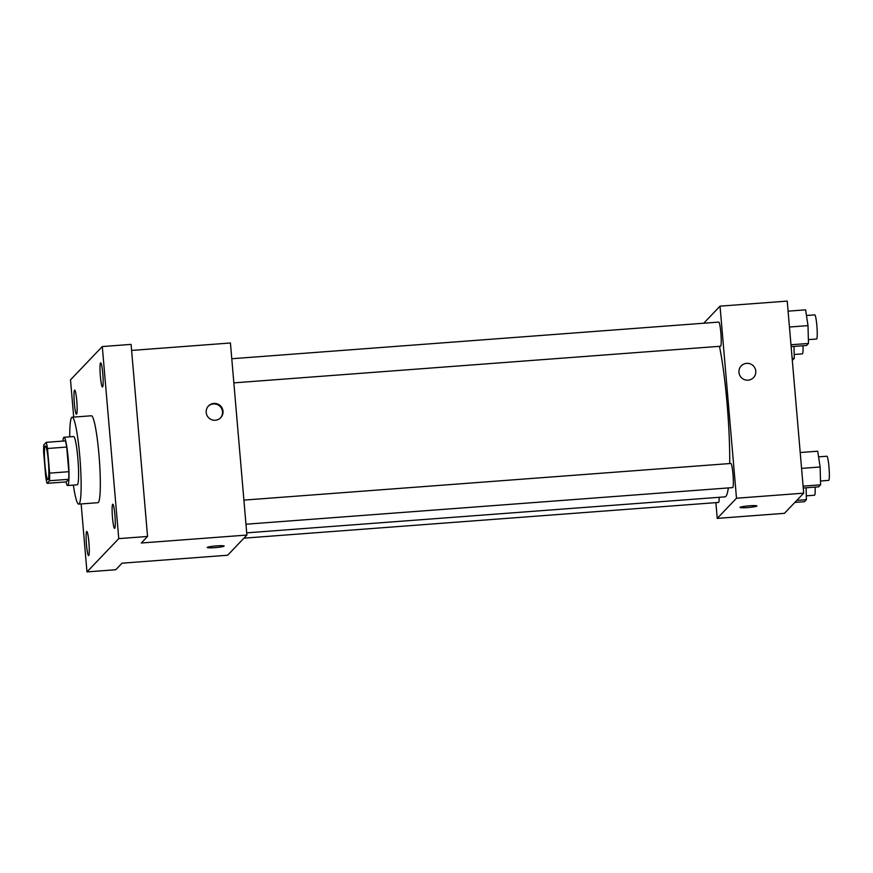 <?xml version="1.0" encoding="UTF-8"?>
<svg xmlns="http://www.w3.org/2000/svg" width="873" height="873" viewBox="0 0 873 873"><rect width="100%" height="100%" fill="white"/><g stroke="black" fill="none" stroke-linecap="round" stroke-linejoin="round"><path stroke-width="1.31" d="M48.321 461.075A16.947 1.822 85.7 0 1 47.906 479.735A16.947 1.822 85.7 0 1 44.818 462.974A16.947 1.822 85.7 0 1 45.363 445.939A16.947 1.822 85.7 0 1 48.321 461.075M46.225 442.338L43.748 444.924A23.004 2.477 85.7 0 0 43.65 452.541L45.767 477.182A23.004 2.477 85.7 0 0 47.044 483.336L49.51 480.75A23.004 2.477 85.7 0 0 49.619 473.144L47.502 448.504A23.004 2.477 85.7 0 0 46.225 442.338L65.42 440.898A23.004 2.477 85.7 0 1 66.697 447.063L47.502 448.504M47.044 483.336L66.239 481.896L68.716 479.31L49.51 480.75M66.697 447.063L68.814 471.693L49.619 473.144M68.814 471.693A23.004 2.477 85.7 0 1 68.716 479.31M65.988 481.918A24.204 2.597 -94.3 0 0 67.647 485.541A24.204 2.597 -94.3 0 0 67.887 485.41A24.204 2.597 -94.3 0 0 68.334 460.038A24.204 2.597 -94.3 0 0 64.013 437.253A24.204 2.597 -94.3 0 0 62.911 441.083M64.013 437.253L73.616 436.533A24.204 2.597 85.7 0 1 77.839 458.15A24.204 2.597 85.7 0 1 77.49 484.679A24.204 2.597 85.7 0 1 77.25 484.81L67.647 485.541M69.731 436.827A43.574 4.681 85.7 0 1 72.164 417.218A43.574 4.681 85.7 0 1 79.77 456.132A43.574 4.681 85.7 0 1 78.701 504.125A43.574 4.681 85.7 0 1 73.365 485.104M72.164 417.218L91.359 415.777A43.574 4.681 85.7 0 1 98.965 454.691A43.574 4.681 85.7 0 1 97.907 502.684L78.701 504.125M74.543 390.155A12.102 1.299 85.7 0 1 74.663 390.089A12.102 1.299 85.7 0 1 76.868 402.071A12.102 1.299 85.7 0 1 76.475 414.239A12.102 1.299 85.7 0 1 74.314 402.846A12.102 1.299 85.7 0 1 74.543 390.155M100.548 362.928A12.102 1.299 85.7 0 1 100.668 362.862A12.102 1.299 85.7 0 1 102.872 374.833A12.102 1.299 85.7 0 1 102.479 387.001A12.102 1.299 85.7 0 1 100.319 375.608A12.102 1.299 85.7 0 1 100.548 362.928M112.661 504.288A12.102 1.299 85.7 0 1 112.781 504.223A12.102 1.299 85.7 0 1 114.996 516.194A12.102 1.299 85.7 0 1 114.603 528.361A12.102 1.299 85.7 0 1 112.442 516.969A12.102 1.299 85.7 0 1 112.661 504.288M86.656 531.526A12.102 1.299 85.7 0 1 86.776 531.461A12.102 1.299 85.7 0 1 88.991 543.432A12.102 1.299 85.7 0 1 88.599 555.599A12.102 1.299 85.7 0 1 86.438 544.206A12.102 1.299 85.7 0 1 86.656 531.526M81.145 503.939L86.973 571.902L118.761 538.619L102.294 346.548L70.506 379.831L73.703 417.108M86.973 571.902L115.771 569.742L122.034 563.183L227.635 555.239L246.895 535.062L141.295 543.006L147.559 536.459L118.761 538.619M216.526 545.887A8.468 0.808 -4.9 0 1 224.121 546.051A8.468 0.808 -4.9 0 1 215.751 547.578A8.468 0.808 -4.9 0 1 207.239 547.502A8.468 0.808 -4.9 0 1 216.526 545.887M147.559 536.459L131.092 344.388L102.294 346.548M246.895 535.062L230.428 342.991L131.605 350.433M223.008 411.205A8.468 8.381 -136.3 0 1 208.822 417.905A8.468 8.381 -136.3 0 1 217.388 403.915A8.468 8.381 -136.3 0 1 223.008 411.205M208.243 406.251A8.468 8.381 -136.3 0 1 222.528 411.718A8.468 8.381 -136.3 0 1 220.487 417.938M224.121 546.051A8.468 0.808 -4.9 0 1 215.751 547.578A8.468 0.808 -4.9 0 1 207.239 547.491M719.45 346.319A84.823 9.123 85.7 0 1 727.067 403.435A84.823 9.123 85.7 0 1 729.719 463.552M728.344 487.931A84.823 9.123 85.7 0 1 724.994 496.857L246.71 532.846M233.844 382.865L720.563 346.243A12.102 1.299 -94.3 0 0 720.956 334.075A12.102 1.299 -94.3 0 0 718.752 322.093L231.782 358.738M719.188 497.294A12.102 1.299 85.7 0 1 718.512 502.444L243.938 538.161M243.894 500.109L730.876 463.465A12.102 1.299 85.7 0 1 732.982 474.268A12.102 1.299 85.7 0 1 732.687 487.603L245.968 524.226M715.882 502.641L717.235 518.387L736.496 498.221L720.029 306.15L703.725 323.228M736.496 498.221L803.695 493.169L784.434 513.335L717.235 518.387M749.285 505.805A8.468 0.808 -4.9 0 1 756.891 505.958A8.468 0.808 -4.9 0 1 748.51 507.497A8.468 0.808 -4.9 0 1 739.998 507.409A8.468 0.808 -4.9 0 1 749.285 505.805M803.695 493.169L787.228 301.098L720.029 306.15M755.778 371.123A8.468 8.381 -136.3 0 1 741.581 377.813A8.468 8.381 -136.3 0 1 750.147 363.823A8.468 8.381 -136.3 0 1 755.778 371.123M741.242 365.896A8.468 8.381 -136.3 0 1 755.767 371.123A8.468 8.381 -136.3 0 1 753.497 377.605M756.891 505.958A8.468 0.808 -4.9 0 1 748.51 507.486A8.468 0.808 -4.9 0 1 739.998 507.399M791.134 346.646L806.532 345.49L808.474 343.449L808.005 325.629L805.593 309.839L788.09 311.159M808.474 343.449L790.971 344.77M808.005 325.629L789.454 327.026M806.456 315.502L814.749 314.869A12.102 1.299 85.7 0 1 816.866 325.684A12.102 1.299 85.7 0 1 816.571 339.019L808.376 339.63M792.313 360.342L794.299 358.301L793.983 346.439M794.299 358.301L792.149 358.465M803.007 345.752A12.102 1.299 85.7 0 1 802.385 353.86L794.201 354.482M803.258 488.007L818.645 486.85L820.598 484.821L820.129 466.99L817.706 451.199L800.214 452.52M820.598 484.821L803.095 486.13M820.129 466.99L801.567 468.386M818.579 456.863L826.873 456.241A12.102 1.299 85.7 0 1 828.979 467.044A12.102 1.299 85.7 0 1 828.684 480.379L820.489 480.99M794.856 502.422L804.47 501.702L806.412 499.662L806.106 487.8M806.412 499.662L796.798 500.382M815.131 487.123A12.102 1.299 85.7 0 1 814.509 495.22L806.314 495.842"/></g></svg>

